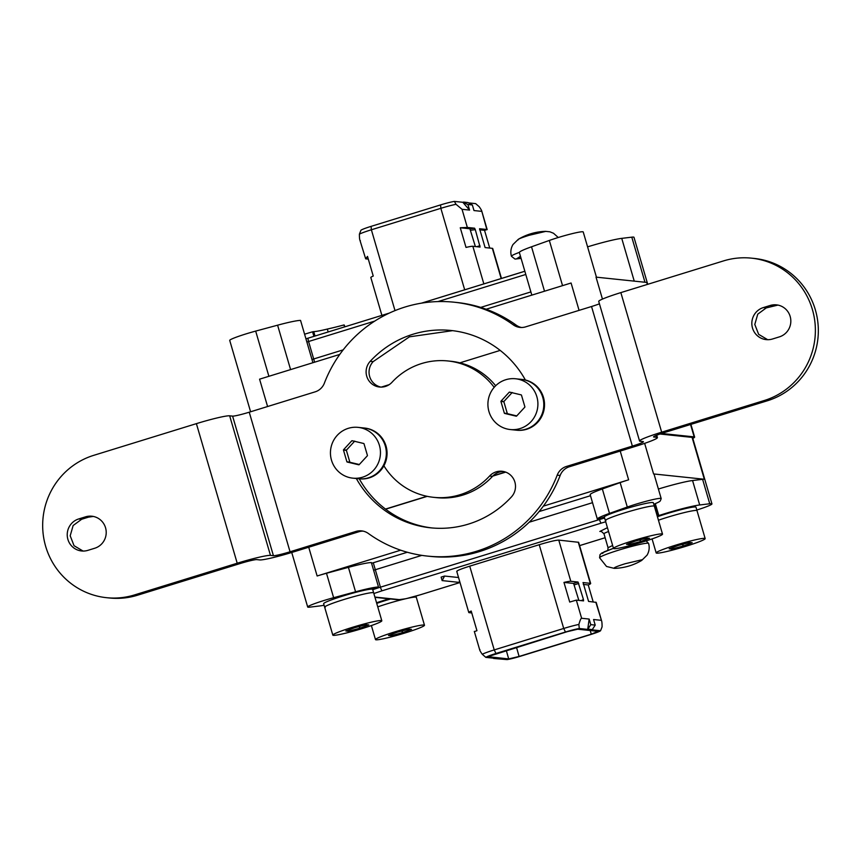 <?xml version="1.0" encoding="UTF-8"?>
<svg xmlns="http://www.w3.org/2000/svg" width="861" height="861" viewBox="0 0 861 861"><rect width="100%" height="100%" fill="white"/><g stroke="black" fill="none" stroke-linecap="round" stroke-linejoin="round"><path stroke-width="1.29" d="M500.187 350.395L459.86 362.847M389.183 384.663L381.272 387.106M505.461 472.032L492.955 475.896M426.938 496.28L385.48 509.077M661.549 433.47L694.17 436.882A21.88 1.711 -16.3 0 1 694.633 437.087A21.88 1.711 -16.3 0 1 692.793 438.389M587.579 246.849A32.826 2.572 -16.3 0 1 621.739 238.368L631.791 237.162A21.88 1.711 -16.3 0 1 633.976 237.281L647.73 284.313M602.452 299.09L596.027 277.134L646.783 282.44L647.364 284.421M562.545 285.637L549.329 240.445A21.88 1.711 -16.3 0 1 571.241 233.88A21.88 1.711 -16.3 0 1 583.231 231.964L596.447 277.177M267.588 406.532L259.581 379.174L339.783 354.42M486.153 309.228L571.08 283.011L579.076 310.369M250.594 411.773L229.726 340.418A21.88 1.711 -16.3 0 1 255.674 331.098L277.597 325.189A32.826 2.572 -16.3 0 1 300.554 320.41L312.92 362.707M549.329 240.445L531.528 246.795A32.826 2.572 -16.3 0 0 519.366 252.499L531.829 295.129M344.551 326.9L343.98 324.952A32.826 2.572 -16.3 0 1 344.346 325.189L344.82 326.825M304.59 334.219A32.826 2.572 -16.3 0 1 312.575 331.808A204.218 15.982 163.7 0 0 313.727 331.614L315.018 336.016M313.899 336.36L312.575 331.808M328.17 331.959L327.32 329.063A47.409 3.713 163.7 0 0 343.98 324.952M327.32 329.063A29.177 2.282 -16.3 0 1 313.727 331.614M659.957 434.009L692.083 437.377A21.88 1.711 -16.3 0 1 692.556 437.571L711.939 503.879A21.88 1.711 163.7 0 0 709.744 503.76L699.702 504.966A32.826 2.572 163.7 0 0 658.794 515.588L655.296 503.653M385.62 509.185L427.228 496.345M492.74 476.111L505.687 472.119M653.779 504.266A32.826 2.572 163.7 0 0 660.312 500.844L661.183 498.68A21.88 1.711 163.7 0 0 661.183 498.562A21.88 1.711 163.7 0 0 649.205 500.478A21.88 1.711 163.7 0 0 627.292 507.043L609.491 513.393A32.826 2.572 163.7 0 0 597.33 519.097L590.183 494.666A32.826 2.572 163.7 0 1 602.345 488.962L620.146 482.612A21.88 1.711 163.7 0 1 628.627 479.814L543.334 506.15M400.688 550.19L317.139 575.987L308.722 547.23M658.396 489.026A32.826 2.572 163.7 0 1 692.556 480.535L702.608 479.329A21.88 1.711 163.7 0 1 704.33 479.254L653.585 473.937L644.641 443.372M658.794 515.588A204.218 15.982 -16.3 0 1 658.45 515.868L654.92 503.803M389.086 598.836A32.826 2.572 163.7 0 0 376.558 602.754M597.33 519.097A32.826 2.572 163.7 0 0 597.685 519.344L604.325 516.987M370.381 589.204L378.506 587.008L371.36 562.577A32.826 2.572 163.7 0 0 348.414 567.356L326.491 573.275L333.637 597.706A21.88 1.711 163.7 0 0 307.689 607.016A21.88 1.711 163.7 0 0 309.885 607.134L319.926 605.929A32.826 2.572 163.7 0 0 324.091 605.251M378.506 587.008A32.826 2.572 163.7 0 0 355.561 591.787L333.637 597.706M661.183 498.562L654.048 474.142A21.88 1.711 163.7 0 0 653.585 473.937M326.491 573.275A21.88 1.711 163.7 0 0 317.139 575.987M696.818 510.024A21.88 1.711 163.7 0 0 711.939 503.879M663.734 514.63L658.45 515.868M388.322 599.654L390.022 598.933M480.729 307.399L530.893 291.911L480.729 307.399M314.62 362.18L313.684 358.972A21.88 1.711 -16.3 0 0 311.983 359.5L343.184 349.867L313.684 358.972L308.582 341.516L374.761 321.088M468.545 202.884L475.649 203.626L479.222 206.737C481.407 209.869 482.171 211.408 481.525 211.343L473.98 210.558L472.355 204.972L467.943 204.509L469.568 210.095L462.809 202.281L467.943 204.509M489.726 248.054L484.528 230.307L487.175 229.596L481.697 210.87L486.831 229.489L479.555 228.735M501.468 278.458L492.707 248.485A17.145 1.345 163.7 0 0 492.341 248.334L485.098 247.57L479.588 228.725M462.809 202.281L454.393 201.409A13.496 1.055 163.7 0 0 440.574 204.907L371.08 226.368L371.371 229.779L440.854 208.319A17.145 1.345 -16.3 0 1 456.007 204.305L462.034 209.298L469.568 210.095M467.34 227.444L474.583 228.208L475.294 229.65L480.094 247.053L472.85 246.289A17.145 1.345 -16.3 0 0 466.016 247.419L460.269 227.767L467.34 227.444L462.034 209.298M395.005 310.617L371.371 229.779A17.145 1.345 163.7 0 0 359.403 234.127C359.392 238.422 359.715 240.606 360.372 240.693M381.886 315.374L370.822 277.522A17.145 1.345 163.7 0 1 373.243 276.047L367.507 256.406L365.677 258.827L368.293 259.107M359.823 239.896L365.677 258.827M484.528 230.307L479.62 229.801M454.393 201.409L456.007 204.305M475.38 246.558L469.902 228.778L460.269 227.767M463.498 202.077L467.91 202.539L472.355 204.972M359.403 234.127L360.942 230.253A13.496 1.055 163.7 0 1 371.08 226.368M592.529 502.673L529.181 522.229L592.529 502.673M407.318 552.245L373.276 562.76L375.321 569.734L421.847 555.367L373.609 570.262A21.88 1.711 163.7 0 1 375.321 569.734L380.422 587.18A21.88 1.711 163.7 0 0 372.738 589.699M457.105 571.489C455.953 570.983 460.161 569.207 469.729 566.161L539.223 544.712C549.2 541.72 555.711 540.181 558.767 540.105L578.624 542.301L590.657 583.478A17.145 1.345 163.7 0 0 590.302 583.327L583.015 582.574M444.556 576.052L441.133 577.107L442.145 580.594L444.556 576.052L458.547 577.516M474.659 631.511L476.951 630.693L471.204 611.041A17.145 1.345 163.7 0 0 468.782 612.515A17.145 1.345 163.7 0 0 469.148 612.666L471.763 612.946M492.933 658.116L485.841 657.373A13.496 1.055 -16.3 0 1 495.979 653.477L565.473 632.028L563.707 628.465L494.225 649.915A17.145 1.345 163.7 0 0 482.257 654.263C480.072 651.131 479.308 649.592 479.964 649.657M578.872 624.44C580.045 620.275 580.96 618.22 581.627 618.273L589.161 619.059L587.708 629.402L579.292 628.519L578.872 624.44A17.145 1.345 -16.3 0 0 563.707 628.465L539.223 544.712M570.811 581.283A17.145 1.345 -16.3 0 0 563.966 582.413L569.713 602.054L576.321 600.128L583.564 600.881L583.446 599.504L578.054 582.047L570.811 581.283L558.767 540.105M595.209 625.108L593.573 619.522L601.118 620.307C601.774 620.394 602.097 622.578 602.076 626.873L600.548 630.747L592.12 629.865L595.209 625.108L590.797 624.645L589.161 619.059M595.812 602.173L601.667 621.104L596.189 602.377L588.569 601.408L583.058 582.563M583.317 584.436L588.235 584.953A17.145 1.345 163.7 0 0 590.657 583.478M588.235 584.953L593.186 601.893M459.709 581.498A3.648 3.573 -84 0 1 458.332 582.294L442.145 580.594M485.841 657.373L482.257 654.263M563.966 582.413L573.598 583.414L578.054 582.047M578.85 600.397L573.598 583.414M565.473 632.028A13.496 1.055 -16.3 0 1 579.292 628.519M587.708 629.402L590.797 624.645M588.397 629.187L592.809 629.649M600.548 630.747A13.496 1.055 -16.3 0 1 590.398 634.632L520.916 656.093A13.496 1.055 -16.3 0 1 507.097 659.591L493.579 658.461M488.295 656.523L567.281 631.662L577.677 629.208L598.018 631.339L591.303 634.17L519.097 656.459L508.7 658.913L488.165 656.695M373.276 562.76L371.575 563.288M590.485 495.699L539.094 511.563M290.049 551.783L249.238 412.193L315.158 391.841A14.583 14.282 96 0 0 324.382 383.145A127.643 124.985 96 0 1 454.081 302.2A127.643 124.985 96 0 1 513.253 324.834A14.583 14.282 96 0 0 525.619 326.868L591.539 306.516L632.361 446.106L566.43 466.458A14.583 14.282 96 0 0 557.207 475.154A127.643 124.985 96 0 1 427.508 556.098A127.643 124.985 96 0 1 368.336 533.465A14.583 14.282 96 0 0 355.98 531.431L290.049 551.783A14.583 1.141 -16.3 0 1 273.421 555.7L270.472 555.388A29.177 2.282 163.7 0 0 237.206 563.223L134.52 594.929A72.937 71.42 96 0 1 106.516 597.685A72.937 71.42 96 0 1 45.644 546.272A72.937 71.42 96 0 1 93.698 455.351L196.394 423.644L237.206 563.223M249.238 412.193A14.583 1.141 -16.3 0 1 232.599 416.121L229.661 415.809A29.177 2.282 163.7 0 0 196.394 423.644M355.98 531.431L358.919 531.732L292.998 552.084A29.177 2.282 -16.3 0 1 259.731 559.919L256.782 559.618A14.583 1.141 163.7 0 0 240.154 563.535L137.459 595.242A72.937 71.42 96 0 1 109.455 597.986L106.516 597.685M454.081 302.2L457.03 302.512A127.643 124.985 96 0 1 516.191 325.146A14.583 14.282 96 0 0 521.497 327.503M591.539 306.516A14.583 1.141 163.7 0 0 599.439 303.815M632.361 446.106A14.583 1.141 163.7 0 0 643.415 441.704A14.583 1.141 163.7 0 0 643.102 441.564L640.164 441.262A29.177 2.282 -16.3 0 1 639.551 440.993L598.729 301.415A29.177 2.282 -16.3 0 1 620.846 292.611L723.541 260.905A72.937 71.42 96 0 1 751.545 258.16A72.937 71.42 96 0 1 812.407 309.562A72.937 71.42 96 0 1 764.353 400.483L661.668 432.19L620.846 292.611M751.545 258.16L754.484 258.461A72.937 71.42 96 0 1 815.356 309.863A72.937 71.42 96 0 1 767.302 400.795L664.606 432.502A14.583 1.141 -16.3 0 0 653.553 436.904A14.583 1.141 -16.3 0 0 653.854 437.033L653.736 436.624M639.551 440.993A29.177 2.282 -16.3 0 1 661.668 432.19M557.207 475.154L560.156 475.466A14.583 14.282 96 0 1 569.379 466.759L635.3 446.407A29.177 2.282 163.7 0 0 657.417 437.603A29.177 2.282 163.7 0 0 656.803 437.334L653.854 437.033M560.156 475.466A127.643 124.985 96 0 1 430.457 556.4L427.508 556.098M358.919 531.732A14.583 14.282 96 0 1 363.041 531.108M356.325 478.522A99.198 97.132 96 0 0 430.468 527.804A99.198 97.132 96 0 0 511.391 496.98A15.315 15.003 96 0 0 502.081 471.268A15.315 15.003 96 0 0 489.586 476.025A68.557 67.136 96 0 1 433.664 497.335A68.557 67.136 96 0 1 383.898 465.801M489.586 476.025L492.524 476.337A68.557 67.136 96 0 1 436.602 497.647L433.664 497.335M492.524 476.337A15.315 15.003 96 0 1 503.545 471.494M431.942 527.944A99.198 97.132 96 0 1 359.274 478.834M494.182 387.332A68.557 67.136 96 0 0 447.935 360.963A68.557 67.136 96 0 0 392.003 382.273A15.315 15.003 96 0 1 367.034 377.161A15.315 15.003 96 0 1 370.208 361.319A99.198 97.132 96 0 1 451.121 330.495A99.198 97.132 96 0 1 525.393 380.013M380.992 387.106A15.315 15.003 96 0 1 373.147 361.631L409.427 336.834L452.606 330.656M447.935 360.963L450.873 361.265A68.557 67.136 96 0 1 495.656 385.75M85.551 516.837A16.413 16.068 96 0 1 106.151 530.968A16.413 16.068 96 0 1 94.742 548.242L87.897 550.351A16.413 16.068 96 0 1 67.298 536.22A16.413 16.068 96 0 1 78.706 518.946L85.551 516.837L88.5 517.138L81.655 519.258L73.142 525.522L70.193 535.79L74.046 545.702L83.087 551.062M88.5 517.138L93.322 516.439M767.7 339.708L758.659 334.348L754.796 324.436L757.755 314.168L766.258 307.904L777.935 305.085M772.5 338.997A16.413 16.068 96 0 1 751.901 324.866A16.413 16.068 96 0 1 763.32 307.592L770.164 305.483A16.413 16.068 96 0 1 790.764 319.614A16.413 16.068 96 0 1 779.345 336.888L772.5 338.997M696.474 510.444A25.529 2.002 163.7 0 0 658.45 520.216A25.529 2.002 163.7 0 1 696.474 510.444A25.529 2.002 163.7 0 1 697.012 510.67A25.529 2.002 163.7 0 0 696.474 510.444M656.706 553.149A25.529 2.002 163.7 0 0 683.537 546.993A25.529 2.002 163.7 0 0 705.17 538.588A25.529 2.002 163.7 0 0 704.632 538.362A25.529 2.002 163.7 0 0 677.801 544.518A25.529 2.002 163.7 0 0 656.168 552.923A25.529 2.002 163.7 0 0 656.706 553.149M669.169 548.791L671.645 549.06A12.549 0.979 163.7 0 0 671.838 549.017L683.053 546.068A12.549 0.979 163.7 0 0 683.343 545.971L692.093 542.764A12.549 0.979 163.7 0 0 692.179 542.71L689.704 542.452A12.549 0.979 163.7 0 0 689.5 542.495L678.285 545.443A12.549 0.979 163.7 0 0 677.994 545.54L669.255 548.748A12.549 0.979 163.7 0 0 669.169 548.791M671.645 549.06L671.332 547.983M671.838 549.017L671.515 547.919M683.053 546.068L682.547 544.324M683.343 545.971L682.838 544.249M662.518 534.121A25.529 2.002 163.7 0 0 661.969 533.895A25.529 2.002 163.7 0 0 635.149 540.051A25.529 2.002 163.7 0 0 613.506 548.457A25.529 2.002 163.7 0 0 614.054 548.683A25.529 2.002 163.7 0 0 640.875 542.527A25.529 2.002 163.7 0 0 662.518 534.121L654.349 506.214A25.529 2.002 163.7 0 0 653.811 505.977A25.529 2.002 163.7 0 0 626.98 512.144A25.529 2.002 163.7 0 0 605.348 520.539L604.325 517.052A25.529 2.002 163.7 0 1 625.958 508.647A25.529 2.002 163.7 0 1 652.789 502.49A25.529 2.002 163.7 0 1 653.327 502.716L654.349 506.214A25.529 2.002 163.7 0 0 653.811 505.977A25.529 2.002 163.7 0 0 626.98 512.144A25.529 2.002 163.7 0 0 605.348 520.539A25.529 2.002 163.7 0 0 605.886 520.776M626.507 544.335L628.982 544.593A12.549 0.979 163.7 0 0 629.176 544.55L640.401 541.601A12.549 0.979 163.7 0 0 640.692 541.515L649.431 538.297A12.549 0.979 163.7 0 0 649.517 538.254L647.042 537.996A12.549 0.979 163.7 0 0 646.848 538.028L635.622 540.977A12.549 0.979 163.7 0 0 635.343 541.074L626.593 544.281A12.549 0.979 163.7 0 0 626.507 544.335M628.982 544.593L628.67 543.517M629.176 544.55L628.853 543.452M640.401 541.601L639.884 539.858M640.692 541.515L640.186 539.782M381.821 620.781A25.529 2.002 163.7 0 0 381.283 620.544A25.529 2.002 163.7 0 0 354.452 626.711A25.529 2.002 163.7 0 0 332.82 635.106A25.529 2.002 163.7 0 0 333.358 635.343A25.529 2.002 163.7 0 0 360.189 629.176A25.529 2.002 163.7 0 0 381.821 620.781L373.663 592.863A25.529 2.002 163.7 0 0 373.125 592.626A25.529 2.002 163.7 0 0 346.294 598.793A25.529 2.002 163.7 0 0 324.662 607.199L323.639 603.701A25.529 2.002 163.7 0 1 345.272 595.306A25.529 2.002 163.7 0 1 372.103 589.139A25.529 2.002 163.7 0 1 372.641 589.376L373.663 592.863A25.529 2.002 163.7 0 0 373.125 592.626A25.529 2.002 163.7 0 0 346.294 598.793A25.529 2.002 163.7 0 0 324.662 607.199A25.529 2.002 163.7 0 0 325.2 607.425M345.821 630.984L348.296 631.242A12.549 0.979 163.7 0 0 348.49 631.21L359.704 628.25A12.549 0.979 163.7 0 0 359.995 628.164L368.734 624.957A12.549 0.979 163.7 0 0 368.831 624.903L366.355 624.645A12.549 0.979 163.7 0 0 366.151 624.688L354.936 627.637A12.549 0.979 163.7 0 0 354.646 627.723L345.907 630.941A12.549 0.979 163.7 0 0 345.821 630.984M348.296 631.242L347.984 630.177M348.49 631.21L348.167 630.101M359.704 628.25L359.198 626.517M359.995 628.164L359.489 626.442M415.777 597.093A25.529 2.002 163.7 0 0 377.753 606.876A25.529 2.002 163.7 0 1 415.777 597.093A25.529 2.002 163.7 0 1 416.326 597.33A25.529 2.002 163.7 0 0 415.777 597.093M376.02 639.809A25.529 2.002 163.7 0 0 402.851 633.642A25.529 2.002 163.7 0 0 424.484 625.247A25.529 2.002 163.7 0 0 423.946 625.011A25.529 2.002 163.7 0 0 397.115 631.178A25.529 2.002 163.7 0 0 375.482 639.572A25.529 2.002 163.7 0 0 376.02 639.809M388.472 635.45L390.948 635.709A12.549 0.979 163.7 0 0 391.152 635.666L402.367 632.717A12.549 0.979 163.7 0 0 402.657 632.631L411.397 629.423A12.549 0.979 163.7 0 0 411.493 629.369L409.018 629.111A12.549 0.979 163.7 0 0 408.814 629.154L397.599 632.103A12.549 0.979 163.7 0 0 397.308 632.189L388.569 635.396A12.549 0.979 163.7 0 0 388.472 635.45M390.948 635.709L390.636 634.643M391.152 635.666L390.829 634.568M402.367 632.717L401.861 630.984M402.657 632.631L402.152 630.898M352.795 478.156L358.671 478.77A25.529 25.001 -84 0 0 385.297 445.976A25.529 25.001 -84 0 0 363.988 427.992L364.72 428.068A25.529 25.001 -84 0 1 386.029 446.063A25.529 25.001 -84 0 1 359.414 478.845L358.671 478.77A25.529 25.001 -84 0 0 385.297 445.976A25.529 25.001 -84 0 0 363.988 427.992L358.101 427.368A25.529 25.001 -84 0 0 331.485 460.161A25.529 25.001 -84 0 0 352.795 478.156A25.529 25.001 -84 0 0 379.41 445.363A25.529 25.001 -84 0 0 358.101 427.368M367.432 455.469L363.999 443.716A12.549 12.28 -84 0 0 363.783 443.512L352.084 440.714A12.549 12.28 -84 0 0 351.794 440.8L343.528 449.754A12.549 12.28 -84 0 0 343.464 450.055L346.897 461.808A12.549 12.28 -84 0 0 347.112 462.013L358.811 464.811A12.549 12.28 -84 0 0 359.102 464.725L367.367 455.77A12.549 12.28 -84 0 0 367.432 455.469M346.897 461.808L349.835 462.109L346.402 450.368A12.549 12.28 96 0 1 346.477 450.066L354.732 441.112M343.464 450.055L346.402 450.368M347.112 462.013L350.061 462.325A12.549 12.28 96 0 1 349.835 462.109M350.061 462.325L359.295 464.51M343.528 449.754L346.477 450.066M351.794 440.8L352.978 440.929M510.25 429.542L516.137 430.156A25.529 25.001 -84 0 0 542.753 397.373A25.529 25.001 -84 0 0 521.454 379.378L522.186 379.453A25.529 25.001 -84 0 1 543.485 397.448A25.529 25.001 -84 0 1 516.869 430.231L516.137 430.156A25.529 25.001 -84 0 0 542.753 397.373A25.529 25.001 -84 0 0 521.454 379.378L515.567 378.765A25.529 25.001 -84 0 0 488.951 411.547A25.529 25.001 -84 0 0 510.25 429.542A25.529 25.001 -84 0 0 536.866 396.749A25.529 25.001 -84 0 0 515.567 378.765M524.898 406.855L521.454 395.102A12.549 12.28 -84 0 0 521.239 394.898L509.54 392.099A12.549 12.28 -84 0 0 509.249 392.196L500.994 401.151A12.549 12.28 -84 0 0 500.919 401.452L504.352 413.194A12.549 12.28 -84 0 0 504.578 413.409L516.277 416.197A12.549 12.28 -84 0 0 516.557 416.111L524.823 407.156A12.549 12.28 -84 0 0 524.898 406.855M504.352 413.194L507.301 413.506L503.868 401.753A12.549 12.28 96 0 1 503.933 401.452L512.198 392.498M500.919 401.452L503.868 401.753M504.578 413.409L507.516 413.71A12.549 12.28 96 0 1 507.301 413.506M507.516 413.71L516.751 415.906M500.994 401.151L503.933 401.452M509.249 392.196L510.433 392.315M390.582 598.987A25.529 2.002 163.7 0 0 376.741 603.389M705.17 538.588L695.989 507.183A25.529 2.002 163.7 0 0 695.451 506.957A25.529 2.002 163.7 0 0 657.427 516.729M694.17 436.882L690.544 424.495M644.975 282.257L631.791 237.162M268.89 376.3L255.674 331.098M634.245 281.127L621.739 238.368M544.518 291.212L531.528 246.795M290.587 369.606L277.597 325.189M628.627 479.814L620.221 451.067M704.33 479.254L692.083 437.377M692.556 480.535L699.702 504.966M602.345 488.962L609.491 513.393M348.414 567.356L355.561 591.787M620.146 482.612L627.292 507.043M702.608 479.329L709.744 503.76M305.935 338.836L308.238 338.115A3.648 0.678 72.8 0 1 308.292 338.104L389.28 313.103M421.535 303.147L524.855 271.258M437.937 301.587L525.791 274.465M389.366 313.07L308.238 338.115A3.648 0.678 72.8 0 0 308.582 341.516A21.88 1.711 -16.3 0 0 306.882 342.054M492.341 248.334L501.177 278.544M483.85 283.904L472.85 246.289M464.682 289.813L440.854 208.319L440.574 204.907M469.902 228.778L474.583 228.208M470.612 230.231L475.294 229.65M479.975 245.686L476.703 246.698M520.625 256.804A18.232 1.431 163.7 0 0 519.829 257.88A18.232 1.431 163.7 0 0 520.927 257.848M521.088 258.375L516.406 258.935L520.475 256.277M519.366 252.381A25.529 2.002 163.7 0 0 511.423 256.277L515.007 259.075L521.088 258.397M545.842 231.361L529.009 235.322C520.894 237.905 517.267 239.433 518.128 239.918M599.267 518.774L599.493 519.549L380.422 587.18A3.648 0.678 -107.2 0 0 382.176 590.754L373.857 593.53M604.616 518.021A21.88 1.711 163.7 0 0 599.493 519.549A3.648 0.678 72.8 0 0 601.247 523.111L382.176 590.754M605.713 521.788A18.232 1.431 163.7 0 0 601.247 523.111M374.89 597.06L399.622 599.654C402.873 599.568 409.804 597.943 420.416 594.757L460.011 582.531L420.48 594.747A3.648 0.678 72.8 0 0 420.523 594.725M579.593 545.616L605.132 537.727L579.593 545.626M601.484 531.366L599.837 531.463L607.435 527.685M420.416 594.757A3.648 0.678 72.8 0 0 420.48 594.747L406.844 598.481M399.622 599.654A3.648 3.573 96 0 1 398.223 599.783L405.628 598.761M469.729 566.161L494.225 649.915L495.979 653.477M581.627 618.273L576.321 600.128M578.258 542.15L590.302 583.327M612.634 545.476L608.049 547.714L603.97 533.755A14.583 1.141 -16.3 0 1 608.555 531.517M574.309 584.845L578.753 583.467M583.446 599.504L581.229 600.644M506.3 650.485L508.7 658.913M516.503 647.332L519.097 656.459M591.303 634.17L590.194 630.521M646.159 540.891L648.591 543.431A25.529 2.002 -16.3 0 0 648.053 543.205A25.529 2.002 -16.3 0 0 618.941 550.061A25.529 2.002 -16.3 0 0 599.59 557.767L599.999 554.699L601.559 553.139L613.462 548.306L604.088 551.858L602.528 553.451M599.59 557.767L606.531 566.463L614.173 568.346C613.312 567.873 616.939 566.334 625.054 563.761L641.886 559.79L641.693 560.425L647.085 555.119C649.226 551.331 649.721 547.445 648.591 543.431M229.661 415.809L270.472 555.388M513.253 324.834L516.191 325.146M764.353 400.483L767.302 400.795M566.43 466.458L569.379 466.759M370.208 361.319L373.147 361.631M656.233 435.397L656.803 437.334M273.421 555.7L232.599 416.121M134.52 594.929L137.459 595.242M770.164 305.483L773.103 305.795M78.706 518.946L81.655 519.258M763.32 307.592L766.258 307.904M694.633 437.087L690.909 424.376M291.739 552.471L307.689 607.016M421.449 303.158L524.844 271.237M511.423 256.277C510.293 252.241 510.799 248.323 512.973 244.535L518.333 239.283A56.342 56.342 0 0 1 545.454 231.351L549.899 231.813L553.505 233.256L558.262 237.507M374.976 597.351L398.223 599.783M456.739 571.338L468.782 612.515M474.303 631.404L479.781 650.13M603.97 533.755L601.172 531.312M607.812 550.297L608.049 547.714M614.56 568.357A56.342 56.342 0 0 0 641.693 560.425M656.717 435.203L657.417 437.603M652.078 538.911L656.168 552.923M605.348 520.539L613.506 548.457M324.662 607.199L332.82 635.106M415.96 596.092L424.484 625.247M371.382 625.56L375.482 639.572"/></g></svg>
